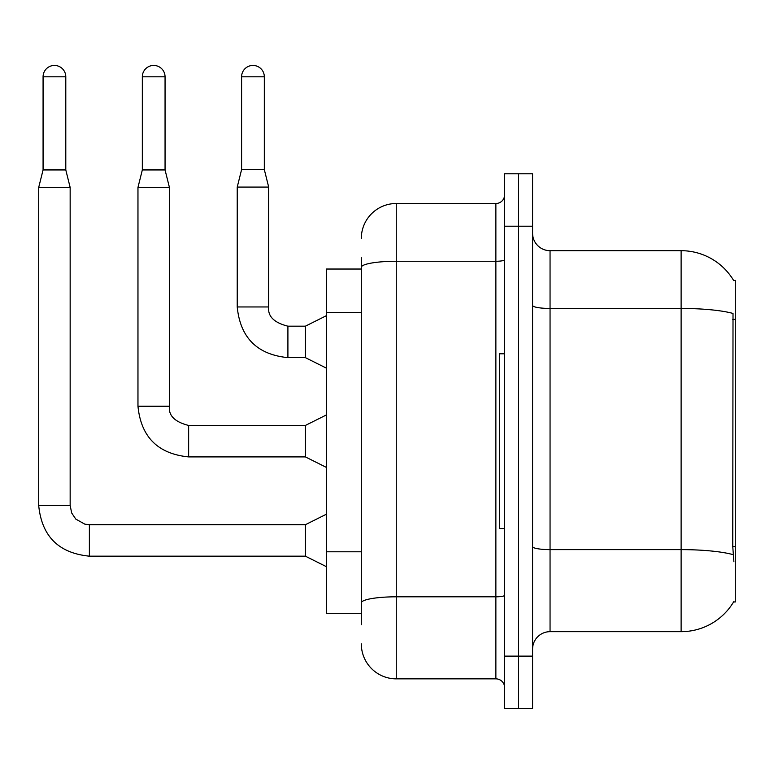 <?xml version="1.0" encoding="UTF-8"?>
<svg xmlns="http://www.w3.org/2000/svg" width="774" height="774" viewBox="0 0 774 774"><rect width="100%" height="100%" fill="white"/><g stroke="black" fill="none" stroke-linecap="round" stroke-linejoin="round"><path stroke-width="1.16" d="M733.713 280.614A61.165 61.165 0 0 0 681.12 250.689A61.165 61.165 0 0 1 733.713 280.614L735.3 280.391L735.3 601.959L733.578 601.959L733.887 601.437A61.165 61.165 0 0 1 681.12 631.671A61.165 61.165 0 0 0 733.578 601.959M361.313 269.033L326.357 269.033L326.357 613.318L361.313 613.318M532.58 649.144A17.473 17.473 0 0 1 550.053 631.671L681.12 631.671L681.12 250.689A61.165 61.165 0 0 1 733.578 280.391A61.165 61.165 0 0 0 681.12 250.689L550.053 250.689A17.473 17.473 0 0 1 532.58 233.206A17.473 17.473 0 0 0 550.053 250.689L550.053 631.671M518.599 656.129L518.599 708.558L532.58 708.558L532.58 656.129L518.599 656.129L518.599 708.558L504.619 708.558L504.619 656.129L518.599 656.129L518.599 226.221L518.599 656.129M504.619 656.129L504.619 173.792L518.599 173.792L518.599 226.221L518.599 173.792L532.58 173.792L532.58 656.129M733.887 561.76L732.765 546.579L733.017 313.451A61.165 10.623 180 0 0 681.12 308.449L550.053 308.449A17.473 3.038 0 0 1 532.58 305.42M361.313 624.676L361.313 257.674M361.313 238.45A34.956 34.956 0 0 1 396.259 203.504L396.259 678.856L495.873 678.856L495.873 203.504A8.737 8.737 0 0 0 504.619 194.758M396.259 203.504L495.873 203.504M504.619 687.593A8.737 8.737 0 0 0 495.873 678.856M396.259 678.856A34.956 34.956 0 0 1 361.313 643.9M264.321 169.593L241.594 169.593L241.594 76.8A11.358 11.358 0 0 1 252.963 65.442A11.358 11.358 0 0 1 264.321 76.8L264.321 169.593L268.684 187.076L268.684 306.959C267.63 316.285 274.035 322.69 287.909 326.183L287.909 357.636C257.162 354.598 240.269 337.706 237.231 306.959L237.231 187.076L268.684 187.076M326.357 368.124L305.382 357.636L305.382 326.183L326.357 315.695M504.619 353.795L499.375 353.795L499.375 528.555L504.619 528.555M65.79 169.941L43.073 169.941L43.073 76.8A11.358 11.358 0 0 1 54.432 65.442A11.358 11.358 0 0 1 65.79 76.8L65.79 169.941L70.153 187.424L70.153 505.49L71.682 512.988L75.784 519.083L84.879 524.182L89.378 524.714L89.378 556.167C58.631 553.129 41.738 536.237 38.7 505.49L38.7 187.424L70.153 187.424M326.357 566.655L305.382 556.167L305.382 524.714L326.357 514.226M165.055 169.941L142.329 169.941L142.329 76.8A11.358 11.358 0 0 1 153.697 65.442A11.358 11.358 0 0 1 165.055 76.8L165.055 169.941L169.419 187.424L169.419 406.224C168.364 415.551 174.769 421.956 188.643 425.448L188.643 456.902C157.896 453.864 141.003 436.971 137.965 406.224L137.965 187.424L169.419 187.424M326.357 467.39L305.382 456.902L305.382 425.448L326.357 414.961M735.3 546.579L732.765 546.579M735.3 319.391L732.765 319.391M361.313 312.357L326.357 312.357M361.313 551.785L326.357 551.785M733.201 554.677A61.165 10.623 180 0 0 681.12 549.627L550.053 549.627A17.473 3.038 0 0 1 532.58 546.589M532.58 226.221L504.619 226.221M504.619 595.293A8.737 1.519 0 0 1 495.873 596.812L396.259 596.812A34.956 6.066 180 0 0 361.313 602.878M361.313 267.34A34.956 6.066 180 0 1 396.259 261.264L495.873 261.264A8.737 1.519 0 0 0 504.619 259.745M305.382 357.636L287.909 357.636C257.162 354.598 240.269 337.706 237.231 306.959C240.269 337.706 257.162 354.598 287.909 357.636C257.162 354.598 240.269 337.706 237.231 306.959C240.269 337.706 257.162 354.598 287.909 357.636C257.162 354.598 240.269 337.706 237.231 306.959C240.269 337.706 257.162 354.598 287.909 357.636C257.162 354.598 240.269 337.706 237.231 306.959C240.269 337.706 257.162 354.598 287.909 357.636C257.162 354.598 240.269 337.706 237.231 306.959C240.269 337.706 257.162 354.598 287.909 357.636C257.162 354.598 240.269 337.706 237.231 306.959C240.269 337.706 257.162 354.598 287.909 357.636C257.162 354.598 240.269 337.706 237.231 306.959C240.269 337.706 257.162 354.598 287.909 357.636C257.162 354.598 240.269 337.706 237.231 306.959L268.684 306.959C267.63 316.285 274.035 322.69 287.909 326.183C274.035 322.69 267.63 316.285 268.684 306.959C267.63 316.285 274.035 322.69 287.909 326.183C274.035 322.69 267.63 316.285 268.684 306.959C267.63 316.285 274.035 322.69 287.909 326.183C274.035 322.69 267.63 316.285 268.684 306.959C267.63 316.285 274.035 322.69 287.909 326.183C274.035 322.69 267.63 316.285 268.684 306.959C267.63 316.285 274.035 322.69 287.909 326.183C274.035 322.69 267.63 316.285 268.684 306.959C267.63 316.285 274.035 322.69 287.909 326.183C274.035 322.69 267.63 316.285 268.684 306.959C267.63 316.285 274.035 322.69 287.909 326.183C274.035 322.69 267.63 316.285 268.684 306.959C267.63 316.285 274.035 322.69 287.909 326.183L305.382 326.183M241.594 76.8L264.321 76.8M305.382 556.167L89.378 556.167C58.631 553.129 41.738 536.237 38.7 505.49C41.738 536.237 58.631 553.129 89.378 556.167C58.631 553.129 41.738 536.237 38.7 505.49C41.738 536.237 58.631 553.129 89.378 556.167C58.631 553.129 41.738 536.237 38.7 505.49C41.738 536.237 58.631 553.129 89.378 556.167C58.631 553.129 41.738 536.237 38.7 505.49C41.738 536.237 58.631 553.129 89.378 556.167C58.631 553.129 41.738 536.237 38.7 505.49C41.738 536.237 58.631 553.129 89.378 556.167C58.631 553.129 41.738 536.237 38.7 505.49C41.738 536.237 58.631 553.129 89.378 556.167C58.631 553.129 41.738 536.237 38.7 505.49C41.738 536.237 58.631 553.129 89.378 556.167C58.631 553.129 41.738 536.237 38.7 505.49L70.153 505.49M43.073 76.8L65.79 76.8M305.382 456.902L188.643 456.902C157.896 453.864 141.003 436.971 137.965 406.224C141.003 436.971 157.896 453.864 188.643 456.902C157.896 453.864 141.003 436.971 137.965 406.224C141.003 436.971 157.896 453.864 188.643 456.902C157.896 453.864 141.003 436.971 137.965 406.224C141.003 436.971 157.896 453.864 188.643 456.902C157.896 453.864 141.003 436.971 137.965 406.224C141.003 436.971 157.896 453.864 188.643 456.902C157.896 453.864 141.003 436.971 137.965 406.224C141.003 436.971 157.896 453.864 188.643 456.902C157.896 453.864 141.003 436.971 137.965 406.224C141.003 436.971 157.896 453.864 188.643 456.902C157.896 453.864 141.003 436.971 137.965 406.224C141.003 436.971 157.896 453.864 188.643 456.902C157.896 453.864 141.003 436.971 137.965 406.224L169.419 406.224C168.364 415.551 174.769 421.956 188.643 425.448C174.769 421.956 168.364 415.551 169.419 406.224C168.364 415.551 174.769 421.956 188.643 425.448C174.769 421.956 168.364 415.551 169.419 406.224C168.364 415.551 174.769 421.956 188.643 425.448C174.769 421.956 168.364 415.551 169.419 406.224C168.364 415.551 174.769 421.956 188.643 425.448C174.769 421.956 168.364 415.551 169.419 406.224C168.364 415.551 174.769 421.956 188.643 425.448C174.769 421.956 168.364 415.551 169.419 406.224C168.364 415.551 174.769 421.956 188.643 425.448C174.769 421.956 168.364 415.551 169.419 406.224C168.364 415.551 174.769 421.956 188.643 425.448C174.769 421.956 168.364 415.551 169.419 406.224C168.364 415.551 174.769 421.956 188.643 425.448L305.382 425.448M142.329 76.8L165.055 76.8M237.231 306.959C240.269 337.706 257.162 354.598 287.909 357.636M268.684 306.959C267.63 316.285 274.035 322.69 287.909 326.183M241.594 169.593L237.231 187.076M305.382 524.714L89.378 524.714M38.7 505.49C41.738 536.237 58.631 553.129 89.378 556.167M43.073 169.941L38.7 187.424M142.329 169.941L137.965 187.424"/></g></svg>
